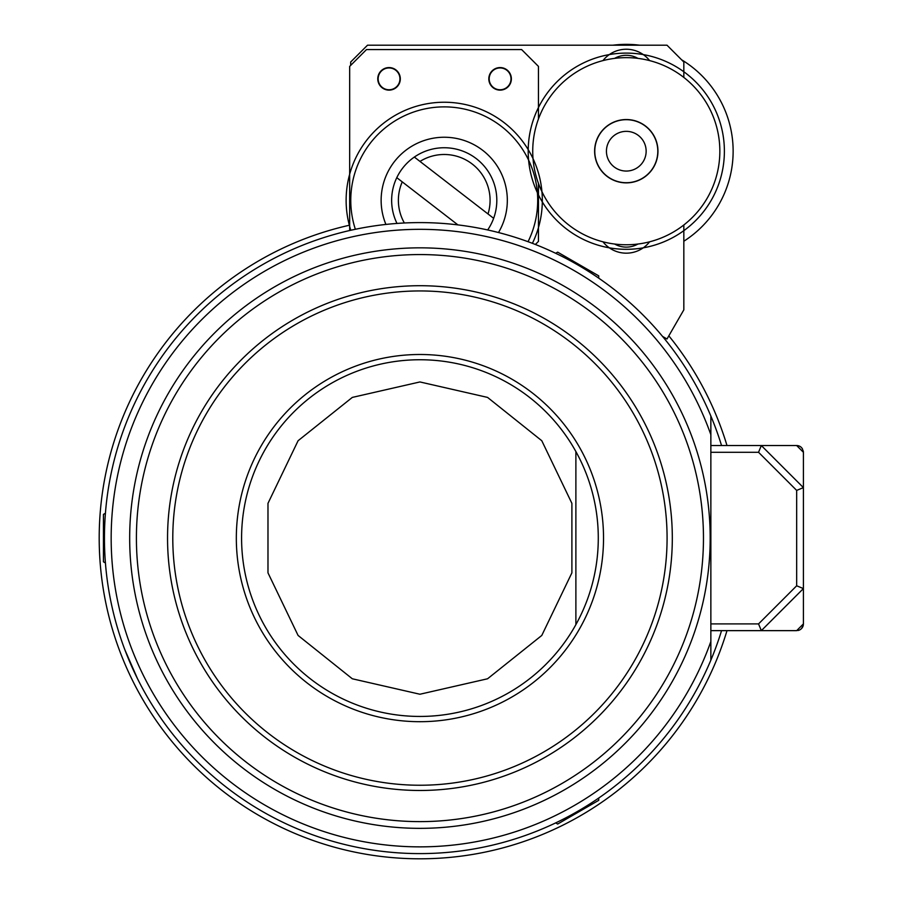 <?xml version="1.0" encoding="UTF-8"?>
<svg xmlns="http://www.w3.org/2000/svg" width="904" height="904" viewBox="0 0 904 904"><rect width="100%" height="100%" fill="white"/><g stroke="black" fill="none" stroke-linecap="round" stroke-linejoin="round"><path stroke-width="1.36" d="M796.673 490.409L796.673 585.781L803.407 588.572L803.407 487.618L761.337 445.548L758.546 452.282L796.673 490.409L803.407 487.618L803.407 452.282L802.39 448.734M802.379 448.712L801.475 447.559A6.735 6.735 0 0 0 796.673 445.548L710.86 445.548M796.673 585.781L758.546 623.907L761.337 630.642L803.407 588.572L803.407 571.407M710.86 630.642L796.673 630.642L803.407 623.907L803.407 588.572M803.407 623.907L803.272 625.252A6.735 6.735 0 0 1 800.379 629.523M800.266 629.602A6.735 6.735 0 0 1 797.848 630.529M801.475 628.63L803.147 625.737M796.673 445.548L803.407 452.282L803.272 450.938M803.407 504.782L803.407 487.618M803.407 557.723L803.407 518.467M614.641 244.035A23.561 23.561 0 0 0 637.941 244.035M637.941 58.376A23.561 23.561 0 0 0 614.641 58.376M137.453 397.59L136.933 398.664L137.453 397.59M124.955 649.987L137.453 678.588L124.955 649.987M419.931 222.599A315.485 315.485 0 0 0 104.446 538.095A315.485 315.485 0 0 0 710.86 660.146L710.86 641.512A308.761 308.761 0 0 1 113.169 503.019A308.761 308.761 0 0 1 710.86 434.677L710.86 416.043A315.485 315.485 0 0 0 419.931 222.599M710.86 416.043A315.485 315.485 0 0 1 721.55 445.548M721.55 630.642A315.485 315.485 0 0 1 710.86 660.146M710.86 641.512L710.86 434.677M349.667 225.175A320.705 320.705 0 0 0 419.931 858.8A320.705 320.705 0 0 0 726.997 630.642M726.997 445.548A320.705 320.705 0 0 0 668.824 335.836M555.666 253.289L557.655 252.148L598.719 275.856L598.719 278.149M105.429 562.955L103.44 561.802L103.44 514.387L105.429 513.235M598.719 798.04L598.719 800.334L557.655 824.041L555.666 822.9M683.831 224.96L683.831 309.846L667.005 338.989L662.53 336.401M350.673 65.393L350.673 62.026L367.51 45.2L667.005 45.2L683.831 62.026L683.831 77.439M602.968 60.602A29.617 29.617 0 0 1 649.614 60.602M649.614 241.809A29.617 29.617 0 0 1 602.968 241.809M349.667 230.531L349.667 66.399L366.493 49.573L521.631 49.573L538.456 66.399L538.456 118.989M538.456 183.422L538.456 241.391L535.371 244.475M377.77 78.851A11.277 11.277 0 0 0 389.036 90.129A11.277 11.277 0 0 0 400.314 78.851A11.277 11.277 0 0 0 389.036 67.574A11.277 11.277 0 0 0 377.77 78.851M488.815 78.851A11.277 11.277 0 0 0 500.093 90.129A11.277 11.277 0 0 0 511.37 78.851A11.277 11.277 0 0 0 500.093 67.574A11.277 11.277 0 0 0 488.815 78.851M533.032 158.663A98.095 98.095 0 0 0 386.064 121.339A98.095 98.095 0 0 0 350.808 230.271A98.095 98.095 0 0 1 500.545 120.017A98.095 98.095 0 0 1 532.399 243.334A98.095 98.095 0 0 0 541.948 191.682M385.918 224.441A63.099 63.099 0 0 1 480.453 148.674A63.099 63.099 0 0 1 498.488 232.543M355.362 229.288A93.474 93.474 0 0 1 497.889 123.803A93.474 93.474 0 0 1 528.049 241.707M414.348 157.07L419.987 161.42A45.855 45.855 0 0 1 488.013 213.965L493.64 218.316A52.579 52.579 0 0 0 402.619 168.189A52.579 52.579 0 0 0 396.992 223.435M419.987 161.42L488.013 213.965M404.37 222.994A45.855 45.855 0 0 1 402.257 181.885L396.788 177.67M457.932 224.904L402.257 181.885M493.64 218.316A52.579 52.579 0 0 1 487.674 229.966M489.188 78.851A10.904 10.904 0 0 1 505.551 69.405A10.904 10.904 0 0 1 505.551 88.298A10.904 10.904 0 0 1 489.188 78.851M378.143 78.851A10.904 10.904 0 0 1 394.494 69.405A10.904 10.904 0 0 1 394.494 88.298A10.904 10.904 0 0 1 378.143 78.851M606.437 151.205A19.854 19.854 0 0 1 636.213 134.007A19.854 19.854 0 0 1 636.213 168.404A19.854 19.854 0 0 1 606.437 151.205M612.912 45.2A106.841 106.841 0 0 1 639.67 45.2M681.593 59.788A106.841 106.841 0 0 1 683.831 241.232M129.679 538.095C129.893 524.546 129.893 524.546 129.679 538.095C129.893 551.632 129.893 551.632 129.679 538.095A290.252 290.252 0 0 0 565.056 789.463A290.252 290.252 0 0 0 565.056 286.726A290.252 290.252 0 0 0 129.679 538.095M136.414 538.095A283.517 283.517 0 0 1 561.7 292.557A283.517 283.517 0 0 1 561.7 783.632A283.517 283.517 0 0 1 136.414 538.095M241.583 538.095A178.359 178.359 0 0 1 509.11 383.635A178.359 178.359 0 0 1 509.11 692.554A178.359 178.359 0 0 1 241.583 538.095M236.328 538.095A183.602 183.602 0 0 0 511.732 697.097A183.602 183.602 0 0 0 511.732 379.092A183.602 183.602 0 0 0 236.328 538.095M172.788 538.095A247.142 247.142 0 0 1 543.507 324.061A247.142 247.142 0 0 1 543.507 752.128A247.142 247.142 0 0 1 172.788 538.095M167.545 538.095A252.397 252.397 0 0 0 546.129 756.671A252.397 252.397 0 0 0 546.129 319.519A252.397 252.397 0 0 0 167.545 538.095M575.882 451.537L575.882 624.653M419.931 694.238L487.561 678.78L541.79 635.444L571.893 572.842L571.893 503.347L541.79 440.734L487.561 397.41L419.931 381.951L352.311 397.41L298.083 440.734L267.979 503.347L267.979 572.842L298.083 635.444L352.311 678.78L419.931 694.238M537.383 192.665A98.095 98.095 0 0 0 724.386 151.205A98.095 98.095 0 0 0 621.839 53.212A98.095 98.095 0 0 0 528.603 160.098M724.386 151.205A98.095 98.095 0 0 0 577.238 66.252A98.095 98.095 0 0 0 577.238 236.159A98.095 98.095 0 0 0 724.386 151.205M657.807 151.205A31.516 31.516 0 0 1 610.528 178.495A31.516 31.516 0 0 1 610.528 123.916A31.516 31.516 0 0 1 657.807 151.205M719.844 151.205A93.553 93.553 0 0 1 579.509 232.226A93.553 93.553 0 0 1 579.509 70.184A93.553 93.553 0 0 1 719.844 151.205M594.629 151.205A31.663 31.663 0 0 1 642.122 123.78A31.663 31.663 0 0 1 642.122 178.63A31.663 31.663 0 0 1 594.629 151.205M710.86 452.282L758.546 452.282M758.546 623.907L710.86 623.907"/></g></svg>
